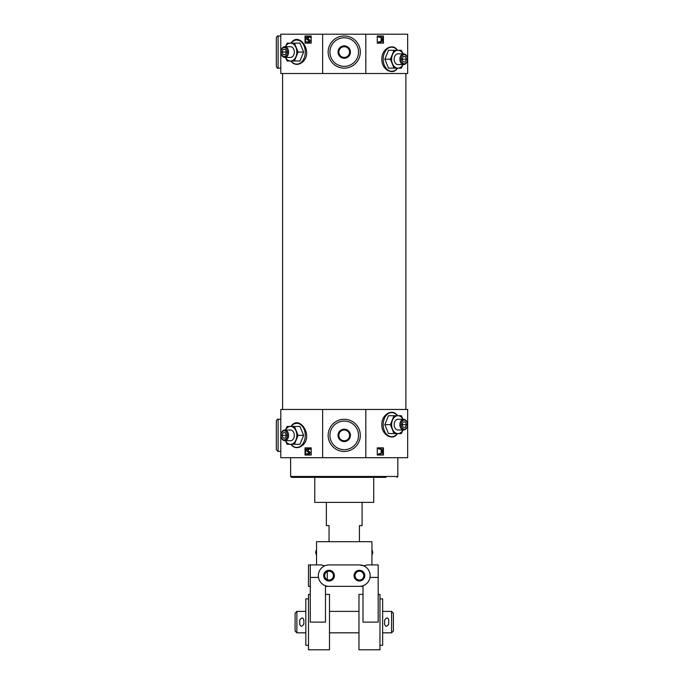 <?xml version="1.0" encoding="UTF-8"?>
<svg xmlns="http://www.w3.org/2000/svg" width="684" height="684" viewBox="0 0 684 684"><rect width="100%" height="100%" fill="white"/><g stroke="black" fill="none" stroke-linecap="round" stroke-linejoin="round"><path stroke-width="1.03" d="M385.998 477.364L291.521 477.364L290.623 476.466L397.84 476.466L396.951 477.364M322.643 409.459L407.673 409.459L407.673 457.707L280.799 457.707L280.799 409.459L322.643 409.459L322.643 457.707M303.619 52.069L299.968 43.135L294.445 43.135L298.087 52.069L303.619 52.069L299.968 61.004L287.143 61.004L285.442 57.43M290.828 43.135L292.316 41.468C300.25 33.183 312.964 52.146 303.089 61.603C299.267 64.886 295.676 65.245 292.325 62.68L290.828 61.004M322.643 73.513L280.799 73.513L280.799 34.2L322.643 34.2L322.643 73.513L407.673 73.513L407.673 34.2L365.829 34.2L365.829 73.513M305.038 35.987L311.203 35.987L311.203 43.135L305.038 43.135L305.038 35.987M401.046 59.217A4.54 3.206 -90 0 1 404.253 54.677A4.54 3.206 -90 0 1 407.459 59.217A4.54 3.206 -90 0 1 404.253 63.757A4.54 3.206 -90 0 1 401.046 59.217M403.158 56.533L405.347 56.533L406.441 59.217L405.347 61.893L403.158 61.893L402.064 59.217L403.158 56.533L405.347 56.533M397.122 68.751L396.147 69.819C391.368 74.641 381.475 69.041 381.86 59.217C381.45 49.419 391.368 43.793 396.147 48.607L397.635 50.283M377.269 35.987L383.425 35.987L383.425 43.135L377.269 43.135L377.269 35.987L382.912 35.987L382.912 43.135L377.269 43.135M303.619 435.366L299.968 426.431L294.445 426.431L298.087 435.366L303.619 435.366L299.968 444.301L287.143 444.301L285.442 440.727M290.828 426.431L292.316 424.764C300.25 416.479 312.964 435.443 303.089 444.899C299.267 448.182 295.676 448.542 292.325 445.977L290.828 444.301M305.038 447.875L311.203 447.875L311.203 455.022L305.038 455.022L305.038 447.875M401.046 424.644A4.54 3.206 -90 0 1 404.253 420.104A4.54 3.206 -90 0 1 407.459 424.644A4.54 3.206 -90 0 1 404.253 429.184A4.54 3.206 -90 0 1 401.046 424.644M403.158 421.968L405.347 421.968L406.441 424.644L405.347 427.329L403.158 427.329L402.064 424.644L403.158 421.968L405.347 421.968M397.122 434.178L396.147 435.246C391.368 440.077 381.475 434.468 381.86 424.644C381.45 414.855 391.368 409.22 396.147 414.034L397.635 415.71M365.829 409.459L365.829 457.707M377.269 447.875L383.425 447.875L383.425 455.022L377.269 455.022L377.269 447.875L382.912 447.875L382.912 455.022L377.269 455.022M311.203 35.987L305.551 35.987L305.551 43.135L311.203 43.135M311.203 447.875L305.551 447.875L305.551 455.022L311.203 455.022M322.643 34.2L365.829 34.2M405.886 73.513L405.886 409.459M373.721 477.364L373.721 502.381L314.751 502.381L314.751 477.364M380.492 36.363L378.372 36.774L378.722 37.261L381.014 37.167L381.698 38.432L381.681 40.544L380.791 41.98L378.816 41.698L378.466 42.186L379.791 42.682M380.227 42.1L381.296 40.544L381.014 37.167M379.201 453.595L378.466 454.073L380.176 454.578L378.859 454.073L379.201 453.595L380.227 453.988M380.398 453.877L381.296 452.432L381.014 449.055L381.681 452.432L380.398 453.877M378.756 448.661L379.116 449.157L378.372 448.661L380.877 448.259L382.442 451.038L382.245 452.731L380.176 454.578M380.492 448.259L378.372 448.661M308.108 36.414L310.476 36.842L310.177 37.432L307.911 36.979L307.697 39.048L309.074 39.629L309.895 41.066L308.877 42.63L306.911 42.459L306.808 41.656L308.484 42.126L308.655 40.296L307.373 39.766C306.073 38.603 306.116 37.517 307.484 36.491L309.561 36.543L310.083 36.842L309.784 37.432M308.681 36.927L308.082 39.048L309.074 39.629M308.151 42.793L309.262 42.63L310.288 41.066L309.467 39.629M306.808 41.656L308.304 42.151M308.108 448.302L310.476 448.73L310.177 449.32L307.911 448.866L307.697 450.936L309.074 451.517L309.895 452.953L308.877 454.527L306.911 454.347L306.808 453.543L308.484 454.014L308.655 452.184L307.373 451.654C306.073 450.499 306.116 449.405 307.484 448.379L309.561 448.43L310.083 448.73L309.784 449.32M308.681 448.815L308.082 450.936L309.074 451.517M308.151 454.68L309.262 454.527L310.288 452.953L309.467 451.517M306.808 453.543L308.304 454.039M379.116 37.261L378.756 36.774L380.877 36.363L382.442 39.15L382.245 40.843L380.176 42.682L378.859 42.186L379.201 41.698M380.227 36.278L380.877 36.363M379.834 448.165L380.877 448.259M379.116 449.157L381.014 449.055M307.723 36.414L308.852 36.329M307.723 448.302L308.852 448.225M407.673 451.449L407.673 419.283M407.673 68.152L407.673 35.987M394.027 433.579L388.495 433.579L384.853 424.644L388.495 415.71L394.027 415.71L390.376 424.644L394.027 433.579L401.32 433.579L403.03 430.005M403.03 419.283L401.32 415.71L394.027 415.71M390.376 424.644L384.853 424.644M402.987 430.005A8.935 6.318 -90 0 1 397.934 433.579A8.935 6.318 -90 0 1 392.462 429.116A8.935 6.318 -90 0 1 392.462 420.181A8.935 6.318 -90 0 1 397.934 415.71A8.935 6.318 -90 0 1 402.987 419.283M399.883 424.644A5.361 3.788 -90 0 1 403.671 419.283A5.361 3.788 -90 0 1 407.459 424.644A5.361 3.788 -90 0 1 403.671 430.005A5.361 3.788 -90 0 1 399.883 424.644M403.671 430.005L397.934 430.005A5.361 3.788 -90 0 1 394.146 424.644A5.361 3.788 -90 0 1 397.934 419.283L403.671 419.283M402.064 424.644L406.441 424.644M403.158 427.329L405.347 427.329M285.442 430.005L287.143 426.431L294.445 426.431M298.087 435.366L294.445 444.301M285.476 430.005A8.935 6.318 90 0 1 290.529 426.431A8.935 6.318 90 0 1 296.001 430.903A8.935 6.318 90 0 1 296.001 439.838A8.935 6.318 90 0 1 290.529 444.301A8.935 6.318 90 0 1 285.476 440.727M281.004 435.366A4.54 3.206 90 0 1 285.818 431.433A4.54 3.206 90 0 1 285.818 439.299A4.54 3.206 90 0 1 281.004 435.366A5.361 3.788 90 0 1 284.792 430.005A5.361 3.788 90 0 1 288.588 435.366A5.361 3.788 90 0 1 284.792 440.727A5.361 3.788 90 0 1 281.004 435.366M283.125 432.69L282.03 435.366L283.125 438.051L285.305 438.051L286.399 435.366L285.305 432.69L283.125 432.69L285.305 432.69M284.792 440.727L290.529 440.727A5.361 3.788 -90 0 0 294.325 435.366A5.361 3.788 -90 0 0 290.529 430.005L284.792 430.005M286.399 435.366L282.03 435.366M285.305 438.051L283.125 438.051M394.027 68.152L388.495 68.152L384.853 59.217L388.495 50.283L394.027 50.283L390.376 59.217L394.027 68.152L401.32 68.152L403.03 64.578M403.03 53.856L401.32 50.283L394.027 50.283M390.376 59.217L384.853 59.217M402.987 64.578A8.935 6.318 -90 0 1 397.934 68.152A8.935 6.318 -90 0 1 392.462 63.68A8.935 6.318 -90 0 1 392.462 54.746A8.935 6.318 -90 0 1 397.934 50.283A8.935 6.318 -90 0 1 402.987 53.856M399.883 59.217A5.361 3.788 -90 0 1 403.671 53.856A5.361 3.788 -90 0 1 407.459 59.217A5.361 3.788 -90 0 1 403.671 64.578A5.361 3.788 -90 0 1 399.883 59.217M403.671 64.578L397.934 64.578A5.361 3.788 -90 0 1 394.146 59.217A5.361 3.788 -90 0 1 397.934 53.856L403.671 53.856M402.064 59.217L406.441 59.217M403.158 61.893L405.347 61.893M285.442 46.709L287.143 43.135L294.445 43.135M298.087 52.069L294.445 61.004M285.476 46.709A8.935 6.318 90 0 1 290.529 43.135A8.935 6.318 90 0 1 296.001 47.598A8.935 6.318 90 0 1 296.001 56.533A8.935 6.318 90 0 1 290.529 61.004A8.935 6.318 90 0 1 285.476 57.43M281.004 52.069A4.54 3.206 90 0 1 285.818 48.136A4.54 3.206 90 0 1 285.818 56.002A4.54 3.206 90 0 1 281.004 52.069A5.361 3.788 90 0 1 284.792 46.709A5.361 3.788 90 0 1 288.588 52.069A5.361 3.788 90 0 1 284.792 57.43A5.361 3.788 90 0 1 281.004 52.069M283.125 49.385L282.03 52.069L283.125 54.746L285.305 54.746L286.399 52.069L285.305 49.385L283.125 49.385L285.305 49.385M284.792 57.43L290.529 57.43A5.361 3.788 -90 0 0 294.325 52.069A5.361 3.788 -90 0 0 290.529 46.709L284.792 46.709M286.399 52.069L282.03 52.069M285.305 54.746L283.125 54.746M362.101 502.381L362.101 525.611L359.425 525.611L359.425 541.694M326.362 502.381L326.362 525.611L329.047 525.611L329.047 541.694M369.993 577.433L378.184 577.433L378.184 622.107L362.999 622.107L362.999 586.368L359.425 586.368A10.722 10.722 0 0 0 370.147 575.646A10.722 10.722 0 0 0 359.425 564.924L363.64 565.788L367.393 564.924L363.64 565.788M316.444 555.092L315.64 552.415L316.444 549.731L316.538 555.092L316.538 541.694L371.934 541.694L371.934 564.924L378.184 564.924L378.184 577.433M321.07 564.924L324.832 565.788L321.07 564.924L310.279 564.924L316.538 564.924L316.538 555.092M329.047 580.032A4.395 4.395 0 0 1 325.242 573.449A4.395 4.395 0 0 1 332.851 573.449A4.395 4.395 0 0 1 329.047 580.032M327.26 572.157L327.26 579.126L327.26 572.157L326.362 572.157M326.362 579.126L327.26 579.126M367.393 564.924L378.184 564.924M359.425 564.924L329.047 564.924A10.722 10.722 0 0 0 318.325 575.646A10.722 10.722 0 0 0 329.047 586.368L325.473 586.368L325.473 622.107L310.279 622.107L310.279 564.924L308.493 564.924L308.493 586.368L310.279 586.368M362.999 594.405L358.972 594.405L358.972 649.8L379.971 649.8L379.971 594.405L378.184 594.405M325.473 594.405L329.491 594.405L329.491 649.8L308.493 649.8L308.493 594.405L310.279 594.405M329.047 586.368L359.425 586.368M359.425 581.007A5.361 5.361 0 0 1 354.782 572.961A5.361 5.361 0 0 1 364.068 572.961A5.361 5.361 0 0 1 359.425 581.007M329.047 581.007A5.361 5.361 0 0 1 324.404 572.961A5.361 5.361 0 0 1 333.689 572.961A5.361 5.361 0 0 1 329.047 581.007M359.425 580.032A4.395 4.395 0 0 1 355.62 573.449A4.395 4.395 0 0 1 363.23 573.449A4.395 4.395 0 0 1 359.425 580.032M372.823 552.706L372.019 549.731L371.934 555.092M391.59 632.828L391.59 611.385L393.377 613.172L393.377 631.041L391.59 632.828L382.655 632.828M305.816 632.828L296.882 632.828L296.882 611.385L305.816 611.385M379.971 645.337L382.655 645.337L382.655 598.876L379.971 598.876M358.972 632.828L329.491 632.828M308.493 645.337L305.816 645.337L305.816 598.876L308.493 598.876M296.882 632.828L295.095 631.041L295.095 613.172L296.882 611.385M299.737 624.159L299.737 620.046C301.678 617.31 303.046 617.31 303.85 620.046L303.85 624.159C301.909 626.895 300.541 626.895 299.737 624.159M384.622 624.159L384.622 620.046C386.554 617.31 387.922 617.31 388.726 620.046L388.726 624.159C386.793 626.895 385.425 626.895 384.622 624.159M280.799 451.449L278.114 451.449L276.327 449.662L276.327 421.07C277.14 419.386 277.738 418.796 278.114 419.283L278.114 451.449M276.327 66.365L276.327 37.774C277.088 36.132 277.678 35.534 278.114 35.987L278.114 68.152C277.678 68.605 277.088 68.007 276.327 66.365M344.232 419.283A16.083 16.083 0 0 0 330.304 443.412A16.083 16.083 0 0 0 358.159 443.412A16.083 16.083 0 0 0 344.232 419.283A16.083 16.083 0 0 0 330.304 443.412A16.083 16.083 0 0 0 358.159 443.412A16.083 16.083 0 0 0 344.232 419.283M344.232 429.176A6.19 6.19 0 0 0 338.871 438.461A6.19 6.19 0 0 0 349.592 438.461A6.19 6.19 0 0 0 344.232 429.176L349.592 432.271L349.592 438.461L344.232 441.556L338.871 438.461L338.871 432.271L344.232 429.176M344.232 430.005A5.361 5.361 0 0 0 339.589 438.051A5.361 5.361 0 0 0 348.874 438.051A5.361 5.361 0 0 0 344.232 430.005M344.232 35.987A16.083 16.083 0 0 0 330.304 60.106A16.083 16.083 0 0 0 358.159 60.106A16.083 16.083 0 0 0 344.232 35.987A16.083 16.083 0 0 0 330.304 60.106A16.083 16.083 0 0 0 358.159 60.106A16.083 16.083 0 0 0 344.232 35.987M344.232 45.879A6.19 6.19 0 0 0 338.871 55.165A6.19 6.19 0 0 0 349.592 55.165A6.19 6.19 0 0 0 344.232 45.879L349.592 48.974L349.592 55.165L344.232 58.26L338.871 55.165L338.871 48.974L344.232 45.879M344.232 46.709A5.361 5.361 0 0 0 339.589 54.746A5.361 5.361 0 0 0 348.874 54.746A5.361 5.361 0 0 0 344.232 46.709M291.059 43.135A12.038 8.516 90 0 1 302.884 43.699A12.038 8.516 90 0 1 302.884 60.44A12.038 8.516 90 0 1 291.059 61.004M291.059 426.431A12.038 8.516 90 0 1 302.884 426.996A12.038 8.516 90 0 1 302.884 443.736A12.038 8.516 90 0 1 291.059 444.301M397.413 433.579A12.038 8.516 -90 0 1 388.247 435.648A12.038 8.516 -90 0 1 383.185 424.644A12.038 8.516 -90 0 1 388.247 413.64A12.038 8.516 -90 0 1 397.413 415.71M397.413 68.152A12.038 8.516 -90 0 1 388.247 70.221A12.038 8.516 -90 0 1 383.185 59.217A12.038 8.516 -90 0 1 388.247 48.213A12.038 8.516 -90 0 1 397.413 50.283M310.279 577.433L318.47 577.433M344.232 421.07A14.296 14.296 0 0 0 331.851 442.514A14.296 14.296 0 0 0 356.612 442.514A14.296 14.296 0 0 0 344.232 421.07M344.232 37.774A14.296 14.296 0 0 0 331.851 59.217A14.296 14.296 0 0 0 356.612 59.217A14.296 14.296 0 0 0 344.232 37.774M290.623 457.707L290.623 476.466M397.84 457.707L397.84 476.466M282.586 73.513L282.586 409.459M396.147 435.246L397.635 433.579M396.147 69.819L397.635 68.152M372.019 555.092L372.823 552.415M391.59 611.385L382.655 611.385M358.972 611.385L329.491 611.385M280.799 419.283L278.114 419.283M280.799 35.987L278.114 35.987M280.799 68.152L278.114 68.152"/></g></svg>
